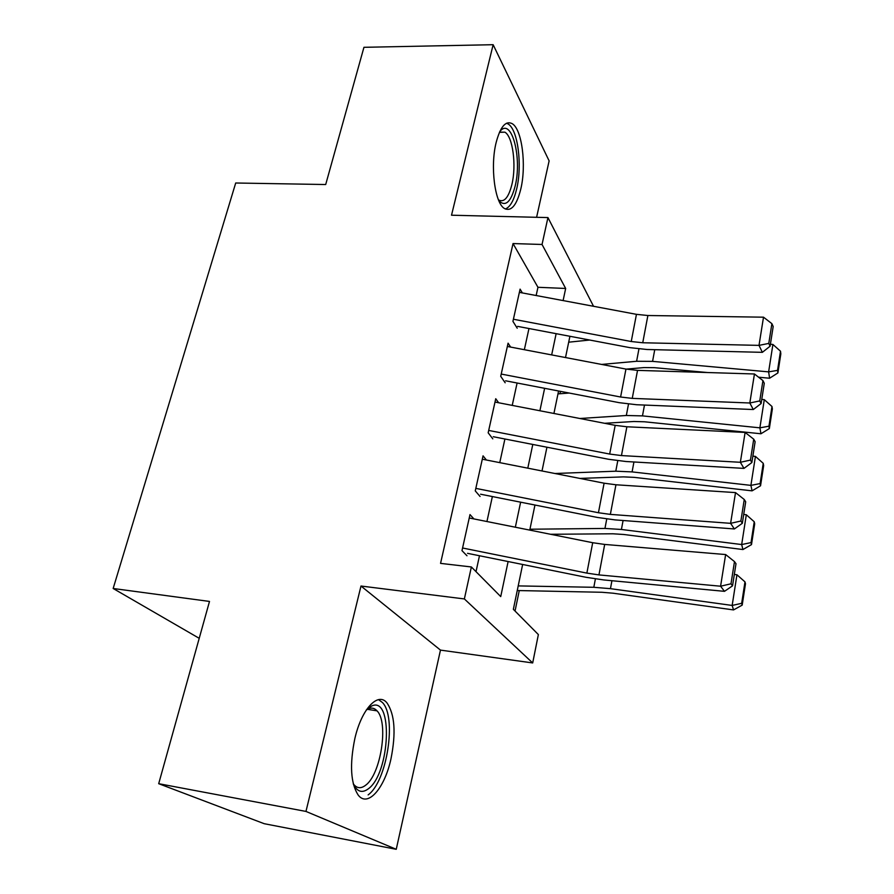 <?xml version="1.0" encoding="UTF-8"?>
<svg xmlns="http://www.w3.org/2000/svg" width="894" height="894" viewBox="0 0 894 894"><rect width="100%" height="100%" fill="white"/><g stroke="black" fill="none" stroke-linecap="round" stroke-linejoin="round"><path stroke-width="1.34" d="M390.969 758.872C396.143 732.912 394.779 714.239 386.912 702.829C378.006 691.621 361.612 708.875 354.862 738.522C349.509 764.616 350.649 783.502 358.293 795.202C367.915 807.774 384.733 787.983 390.969 758.872M520.777 189.103C526.566 165.345 522.04 129.172 512.15 123.64C505.68 120.411 500.361 126.691 496.159 142.47C490.068 166.474 494.829 202.983 504.339 208.436C511.167 211.923 516.654 205.475 520.777 189.103M522.644 564.483L513.357 609.328L538.367 634.572L532.69 662.946L464.366 598.935L471.373 566.964L500.729 596.589L508.116 561.544M440.474 650.106L360.986 586.028L305.96 811.428L158.696 783.692L264.177 823.687L396.243 849.3L440.474 650.106L532.69 662.946M536.601 217.298L549.128 160.886L493.142 44.7L451.515 215.219L547.944 217.577L593.538 306.284M515.045 611.027L519.269 590.565M559.946 393.751L560.449 391.348M305.96 811.428L396.243 849.3M158.696 783.692L209.498 601.438L113.158 588.487L235.703 183.002L325.695 184.533L363.947 47.304L493.142 44.7M473.909 518.922L469.998 514.586L461.986 550.648L466.992 555.766M486.392 460.008L483.051 455.851L475.262 490.895L480.078 496.483M498.64 402.758L495.745 398.724L488.169 432.808L492.795 438.842M510.63 347.084L508.083 343.173L500.718 376.318L505.177 382.777M569.221 342.134L568.841 341.463M536.154 295.523L537.953 287.287L513.033 243.559L440.552 563.376L471.373 566.964M476.021 571.646L479.475 555.755M486.939 521.526L492.37 496.561M499.757 462.645L504.909 438.999M512.228 405.384L517.101 383.012M524.353 349.699L528.969 328.523M522.364 292.93L520.096 289.12L512.933 321.371L517.224 328.221M113.158 588.487L199.217 638.316M360.986 586.028L464.366 598.935M513.033 243.559L542.043 244.475L547.944 217.577M569.914 336.289L565.511 357.555M558.582 390.991L553.922 413.475M546.938 447.223L542.01 470.97M534.958 505.032L529.762 530.108M563.108 300.574L565.667 288.46L542.043 244.475M515.346 527.214L520.632 502.171M527.795 468.165L532.79 444.452M539.898 410.748L544.625 388.309M551.665 354.907L556.135 333.674M537.953 287.287L565.667 288.46M519.38 292.372L636.45 314.342L647.882 315.515L763.51 317.18L759.006 345.375L768.784 343.408L770.092 346.213L773.187 326.522L771.891 323.662L768.784 343.408M513.402 319.236L631.242 341.519L642.741 342.76L759.006 345.375L762.359 352.337L646.965 349.498L629.868 347.643L517.626 326.377M762.359 352.337L770.092 346.213M771.891 323.662L763.51 317.18M626.213 369.121L643.971 367.579L654.553 367.68L707.567 372.541M758.593 377.212L769.6 378.229L768.628 371.87L652.575 361.377L636.606 361.277L601.584 364.428M589.682 340.033L568.696 342.19M777.545 370.384L777.903 372.932L780.842 353.812L780.496 351.208L777.545 370.384L768.628 371.87L772.908 344.458L770.404 344.246M772.908 344.458L780.496 351.208M777.903 372.932L769.6 378.229M499.858 131.418L500.606 130.613C512.061 118.12 522.152 158.685 515.156 186.041C510.899 202.167 505.479 207.084 498.874 200.815M498.483 199.887L498.628 199.988C504.138 202.759 508.552 197.619 511.882 184.566C516.576 165.546 512.865 136.581 504.887 132.167L499.433 132.346M505.289 209.006C510.128 207.151 513.916 200.446 516.676 188.891C522.454 165.312 517.917 129.406 508.015 123.92L506.574 123.216M366.428 709.825L371.267 706.226C393.394 694.493 390.332 773.377 368.216 788.899C362.081 793.414 357.119 791.771 353.32 783.982M353.264 783.759L353.957 784.675C357.254 788.419 361.087 788.664 365.434 785.39C380.878 774.729 388.901 722.307 377.011 710.842C374.497 708.059 371.569 707.411 368.227 708.886L366.305 710.015M368.127 794.9C387.236 781.311 396.97 716.575 382.319 702.416L378.497 699.633M507.356 346.459L625.956 369.077L637.534 370.373L754.447 373.983L749.82 402.993L759.744 400.914L761.107 403.552L764.281 383.291L762.94 380.598L759.744 400.914M501.221 374.061L620.604 397.014L632.248 398.378L749.82 402.993L753.296 409.53L636.617 404.736L619.318 402.691L505.613 380.799M753.296 409.53L761.107 403.552M762.94 380.598L754.447 373.983M495.008 402.054L615.184 425.343L626.884 426.773L745.115 432.428L740.355 462.287L750.446 460.097L751.854 462.556L755.128 441.703L753.731 439.189L750.446 460.097M488.694 430.427L609.674 454.063L621.453 455.571L740.355 462.287L743.976 468.389L625.99 461.516L608.479 459.259L493.264 436.719M743.976 468.389L751.854 462.556M753.731 439.189L745.115 432.428M482.302 459.203L604.098 483.196L615.944 484.772L735.516 492.594L730.61 523.336L740.869 521.023L742.333 523.292L745.697 501.825L744.255 499.5L740.869 521.023M475.82 488.381L598.432 512.743L610.356 514.385L730.61 523.336L734.376 528.957L615.061 519.895L597.337 517.436L480.581 494.214M734.376 528.957L742.333 523.292M744.255 499.5L735.516 492.594M469.238 517.984L592.7 542.714L604.69 544.435L725.637 554.548L720.586 586.218L731.001 583.782L732.532 585.838L735.997 563.734L734.488 561.6L731.001 583.782M462.567 548L586.866 573.11L598.946 574.909L720.586 586.218L724.486 591.336L603.808 579.949L585.872 577.267L467.528 553.33M724.486 591.336L732.532 585.838M734.488 561.6L725.637 554.548M604.646 423.298L633.868 421.499L644.563 421.789L760.95 433.769L759.889 427.835L642.473 415.889L626.336 415.498L579.86 418.493M569.165 393.036L557.979 393.896M768.952 426.203L769.343 428.584L772.36 408.938L771.98 406.491L768.952 426.203L759.889 427.835L764.292 399.663L761.755 399.417M764.292 399.663L771.98 406.491M769.343 428.584L760.95 433.769M579.848 478.413L623.509 476.882L634.304 477.374L752.066 490.851L750.904 485.375L632.092 471.898L615.787 471.194L554.928 473.507M760.112 483.587L760.548 485.788L763.655 465.595L763.23 463.315L760.112 483.587L750.904 485.375L755.43 456.398L752.871 456.13M755.43 456.398L763.23 463.315M760.548 485.788L752.066 490.851M550.57 534.277L612.859 533.785L623.766 534.489L742.936 549.542L741.674 544.547L621.419 529.471L604.959 528.443L529.941 529.226M751.027 542.602L751.496 544.614L754.692 523.839L754.234 521.761L751.027 542.602L741.674 544.547L746.322 514.754L743.73 514.441M746.322 514.754L754.234 521.761M751.496 544.614L742.936 549.542M517.246 590.532L601.908 592.275L612.926 593.191L733.538 609.92L732.164 605.439L610.457 588.665L593.817 587.291L518.207 585.905M741.674 603.327L742.188 605.137L745.484 583.76L744.981 581.871L741.674 603.327L732.164 605.439L736.947 574.775L734.32 574.429M736.947 574.775L744.981 581.871M742.188 605.137L733.538 609.92M636.45 314.342L631.242 341.519M647.882 315.515L642.741 342.76M652.575 361.377L654.743 349.688M636.606 361.277L638.931 348.973M625.956 369.077L620.604 397.014M637.534 370.373L632.248 398.378M615.184 425.343L609.674 454.063M626.884 426.773L621.453 455.571M604.098 483.196L598.432 512.743M615.944 484.772L610.356 514.385M592.7 542.714L586.866 573.11M604.69 544.435L598.946 574.909M642.473 415.889L644.485 405.06M626.336 415.498L628.493 404.099M632.092 471.898L633.935 461.974M615.787 471.194L617.765 460.756M621.419 529.471L623.084 520.498M604.959 528.443L606.735 519.012M610.457 588.665L611.921 580.72M593.817 587.291L595.393 578.932M499.791 131.563L500.606 130.613M499.724 132.156L504.887 132.167M368.227 708.886L371.267 706.226M367.389 709.322L377.011 710.842"/></g></svg>

